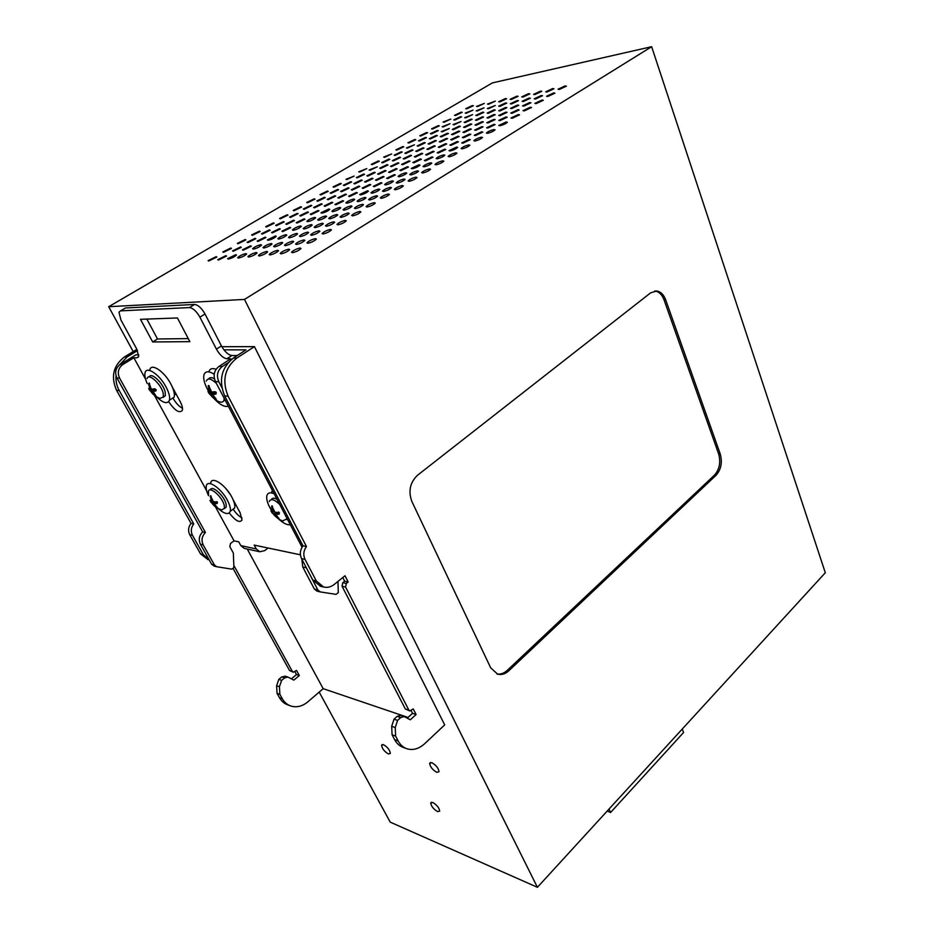 <?xml version="1.0" encoding="UTF-8"?>
<svg xmlns="http://www.w3.org/2000/svg" width="934" height="934" viewBox="0 0 934 934"><rect width="100%" height="100%" fill="white"/><g stroke="black" fill="none" stroke-linecap="round" stroke-linejoin="round"><path stroke-width="1.4" d="M651.64 46.7L492.405 82.892L108.694 306.714L244.486 299.417L651.64 46.7L825.306 572.752L537.412 887.3L244.486 299.417M225.865 255.659L226.553 256.056L218.416 260.061L217.75 259.664L225.865 255.659M534.843 94.579L533.583 94.369L540.517 91.135L541.79 91.334L534.843 94.579M523.811 106.126L522.55 105.892L529.66 102.565L530.932 102.798L523.811 106.126M535.474 99.027L534.201 98.806L541.253 95.513L542.537 95.735L535.474 99.027M546.974 92.034L545.689 91.824L552.671 88.567L553.979 88.765L546.974 92.034M536.128 103.639L534.832 103.405L542 100.055L543.319 100.288L536.128 103.639M547.826 96.482L546.518 96.26L553.617 92.945L554.948 93.166L547.826 96.482M559.361 89.43L558.03 89.22L565.07 85.94L566.413 86.15L559.361 89.43M475.815 130.316L474.659 130.048L481.909 126.627L483.076 126.896L475.815 130.316M487.957 122.973L486.789 122.716L493.969 119.33L495.16 119.587L487.957 122.973M499.935 115.723L498.733 115.477L505.854 112.127L507.057 112.372L499.935 115.723M487.781 128.051L486.591 127.783L493.899 124.339L495.113 124.607L487.781 128.051M499.97 120.638L498.756 120.381L505.994 116.972L507.22 117.229L499.97 120.638M511.972 113.329L510.735 113.084L517.915 109.722L519.164 109.967L511.972 113.329M500.005 125.74L498.768 125.46L506.135 121.992L507.384 122.272C505.924 123.65 503.461 124.806 500.005 125.74M512.229 118.268L510.968 117.999L518.265 114.567L519.538 114.835L512.229 118.268M524.266 110.901L522.993 110.644L530.22 107.258L531.516 107.503L524.266 110.901M438.303 153.036L437.217 152.732L444.677 149.183L445.787 149.487L438.303 153.036M450.994 145.354L449.884 145.062L457.263 141.559L458.396 141.851L450.994 145.354M463.498 137.788L462.365 137.496L469.674 134.041L470.829 134.321L463.498 137.788M450.141 150.958L449.021 150.643L456.539 147.07L457.683 147.385C456.142 148.856 453.632 150.047 450.141 150.958M462.879 143.217L461.723 142.902L469.172 139.376L470.339 139.68L462.879 143.217M475.418 135.582L474.25 135.29L481.629 131.799L482.82 132.091L475.418 135.582M462.237 148.833L461.069 148.506C462.61 147.035 465.132 145.844 468.658 144.91L469.837 145.237C468.296 146.72 465.762 147.911 462.237 148.833M475.021 141.022L473.83 140.707C475.336 139.271 477.834 138.092 481.337 137.158L482.539 137.473C481.022 138.909 478.512 140.1 475.021 141.022M487.606 133.328L486.392 133.025C487.875 131.612 490.35 130.445 493.829 129.522L495.055 129.814C493.572 131.227 491.086 132.394 487.606 133.328M399.098 176.783L398.071 176.433C399.694 174.892 402.25 173.666 405.753 172.755L406.804 173.094C405.169 174.646 402.601 175.872 399.098 176.783M412.361 168.75L411.31 168.412L418.922 164.781L419.985 165.108C418.397 166.626 415.852 167.84 412.361 168.75M425.437 160.835L424.363 160.508L431.893 156.924L432.979 157.239L425.437 160.835M410.785 174.915L409.722 174.553C411.345 173 413.925 171.763 417.475 170.852L418.549 171.202C416.914 172.767 414.334 174.004 410.785 174.915M424.106 166.812L423.02 166.462C424.608 164.944 427.165 163.719 430.691 162.796L431.788 163.146C430.189 164.676 427.632 165.89 424.106 166.812M437.229 158.827L436.12 158.488C437.684 157.005 440.206 155.791 443.708 154.881L444.829 155.207C443.265 156.702 440.731 157.904 437.229 158.827M422.728 173.012L421.631 172.638C423.254 171.062 425.857 169.825 429.442 168.902L430.562 169.276C428.916 170.84 426.313 172.09 422.728 173.012M436.096 164.828L434.975 164.466C436.575 162.936 439.155 161.71 442.704 160.788L443.848 161.138C442.249 162.679 439.657 163.905 436.096 164.828M449.266 156.772L448.122 156.433C449.686 154.927 452.243 153.713 455.78 152.791L456.948 153.129C455.372 154.635 452.815 155.85 449.266 156.772M358.072 201.627L357.115 201.242C358.831 199.584 361.481 198.312 365.042 197.413L366.011 197.798C364.295 199.456 361.645 200.728 358.072 201.627M371.954 193.221L370.973 192.836C372.666 191.225 375.281 189.964 378.819 189.065L379.823 189.439C378.13 191.061 375.503 192.322 371.954 193.221M385.637 184.944L384.633 184.57C386.279 182.994 388.871 181.756 392.397 180.846L393.412 181.208C391.755 182.795 389.163 184.033 385.637 184.944M369.572 199.993L368.591 199.584C370.308 197.926 372.981 196.642 376.577 195.731L377.593 196.14C375.853 197.798 373.18 199.094 369.572 199.993M383.524 191.505L382.508 191.108C384.201 189.485 386.839 188.224 390.424 187.314L391.451 187.699C389.758 189.333 387.108 190.594 383.524 191.505M397.265 183.146L396.226 182.772C397.884 181.184 400.488 179.923 404.048 179.013L405.099 179.386C403.441 180.986 400.826 182.235 397.265 183.146M381.341 198.323L380.313 197.903C382.041 196.222 384.726 194.926 388.369 194.015L389.42 194.435C387.68 196.117 384.983 197.413 381.341 198.323M395.351 189.754L394.3 189.345C395.993 187.711 398.655 186.426 402.274 185.516L403.348 185.913C401.643 187.559 398.981 188.843 395.351 189.754M409.15 181.313L408.065 180.927C409.734 179.316 412.361 178.055 415.957 177.145L417.054 177.53C415.385 179.141 412.746 180.402 409.15 181.313M315.097 227.651L314.221 227.219C316.042 225.456 318.774 224.125 322.405 223.226L323.304 223.67C321.471 225.433 318.728 226.764 315.097 227.651M329.655 218.848L328.745 218.428C330.531 216.7 333.228 215.392 336.835 214.493L337.769 214.913C335.96 216.641 333.263 217.949 329.655 218.848M343.969 210.173L343.035 209.765C344.798 208.072 347.46 206.788 351.056 205.877L352.001 206.286C350.238 207.978 347.565 209.274 343.969 210.173M326.398 226.273L325.476 225.83C327.309 224.043 330.064 222.712 333.73 221.813L334.664 222.257C332.819 224.043 330.064 225.386 326.398 226.273M341.015 217.377L340.069 216.945C341.867 215.205 344.599 213.886 348.242 212.975L349.199 213.407C347.39 215.159 344.669 216.478 341.015 217.377M355.41 208.621L354.441 208.2C356.204 206.496 358.901 205.188 362.52 204.289L363.501 204.709C361.738 206.414 359.041 207.71 355.41 208.621M337.945 224.861L336.987 224.405C338.832 222.607 341.611 221.253 345.323 220.354L346.292 220.821C344.436 222.619 341.657 223.962 337.945 224.861M352.643 215.871L351.663 215.427C353.472 213.664 356.216 212.345 359.905 211.434L360.898 211.878C359.088 213.641 356.333 214.972 352.643 215.871M367.109 207.033L366.105 206.589C367.868 204.873 370.588 203.565 374.254 202.655L375.27 203.087C373.495 204.815 370.775 206.122 367.109 207.033M270.043 254.947L269.226 254.468C271.175 252.577 274.001 251.188 277.702 250.3L278.519 250.779C276.569 252.682 273.732 254.06 270.043 254.947M285.302 245.7L284.461 245.245C286.376 243.389 289.166 242.023 292.844 241.135L293.685 241.602C291.77 243.447 288.98 244.813 285.302 245.7M300.316 236.606L299.464 236.162C301.332 234.352 304.087 233.01 307.741 232.111L308.617 232.554C306.737 234.364 303.97 235.718 300.316 236.606M281.087 253.85L280.247 253.359C282.208 251.444 285.057 250.055 288.793 249.156L289.645 249.647C287.672 251.573 284.823 252.962 281.087 253.85M296.428 244.51L295.564 244.031C297.479 242.163 300.304 240.785 304.017 239.898L304.893 240.377C302.966 242.245 300.153 243.622 296.428 244.51M311.536 235.321L310.637 234.854C312.516 233.033 315.307 231.679 318.996 230.78L319.895 231.247C318.015 233.068 315.225 234.422 311.536 235.321M292.389 252.729L291.513 252.215C293.486 250.289 296.358 248.876 300.141 247.989L301.028 248.502C299.043 250.429 296.171 251.841 292.389 252.729M307.823 243.284L306.924 242.793C308.85 240.914 311.687 239.524 315.447 238.625L316.357 239.116C314.431 241.007 311.582 242.396 307.823 243.284M323.001 234.002L322.078 233.523C323.97 231.679 326.772 230.313 330.508 229.414L331.453 229.892C329.55 231.737 326.737 233.103 323.001 234.002M476.912 115.606L475.815 115.396L482.703 112.15L483.824 112.36L476.912 115.606M488.447 108.718L487.326 108.519L495.289 105.495L488.447 108.718M499.83 101.911L498.686 101.724L505.457 98.549L506.613 98.735L499.83 101.911M488.295 113.306L487.151 113.084L494.098 109.827L495.253 110.037L488.295 113.306M499.865 106.359L498.698 106.161L505.586 102.927L506.753 103.125L499.865 106.359M511.272 99.518L510.092 99.319L516.922 96.132L518.113 96.319L511.272 99.518M499.9 110.959L498.721 110.737L505.714 107.457L506.905 107.667L499.9 110.959M511.493 103.966L510.303 103.756L517.238 100.51L518.452 100.709L511.493 103.966M522.947 97.066L521.732 96.867L528.609 93.657L529.835 93.855L522.947 97.066M441.338 136.854L440.288 136.609L447.374 133.247L448.437 133.492L441.338 136.854M453.364 129.674L452.301 129.441L459.306 126.113L460.392 126.347L453.364 129.674M465.225 122.587L464.14 122.366L471.086 119.085L472.184 119.307L465.225 122.587M452.605 134.718L451.519 134.461L458.652 131.087L459.75 131.344L452.605 134.718M464.665 127.479L463.568 127.234L470.631 123.895L471.752 124.14L464.665 127.479M476.562 120.346L475.441 120.112L482.446 116.808L483.578 117.042L476.562 120.346M464.093 132.546L462.972 132.278L470.164 128.88L471.296 129.137L464.093 132.546M476.2 125.249L475.056 125.004L482.178 121.642L483.333 121.887L476.2 125.249M488.132 118.058L486.976 117.824L494.028 114.497L495.207 114.73L488.132 118.058M404.235 159.013L403.243 158.733L410.528 155.254L411.532 155.534L404.235 159.013M416.774 151.518L415.77 151.25L422.985 147.817L424.001 148.086L416.774 151.518M429.15 144.14L428.122 143.883L435.267 140.485L436.306 140.742L429.15 144.14M415.361 157.064L414.334 156.772L421.678 153.269L422.717 153.561L415.361 157.064M427.947 149.51L426.908 149.23L434.182 145.774L435.232 146.054L427.947 149.51M440.358 142.061L439.295 141.793L446.499 138.372L447.584 138.641L440.358 142.061M426.71 155.067L425.659 154.775L433.061 151.25L434.123 151.542L426.71 155.067M439.354 147.455L438.279 147.163L445.6 143.684L446.697 143.964L439.354 147.455M451.811 139.948L450.713 139.668L457.975 136.236L459.084 136.504L451.811 139.948M365.498 182.153L364.575 181.826L372.071 178.231L373.016 178.546L365.498 182.153M378.597 174.331L377.651 174.016L385.077 170.455L386.046 170.759L378.597 174.331M391.509 166.614L390.54 166.322L397.896 162.808L398.876 163.1L391.509 166.614M376.46 180.402L375.503 180.075L383.068 176.444L384.037 176.771L376.46 180.402M389.618 172.51L388.637 172.195L396.121 168.599L397.125 168.914L389.618 172.51M402.589 164.734L401.585 164.419L408.999 160.882L410.014 161.185L402.589 164.734M387.668 178.616L386.676 178.266L394.288 174.611L395.304 174.95L387.668 178.616M400.873 170.653L399.857 170.327L407.399 166.707L408.438 167.034L400.873 170.653M413.89 162.808L412.851 162.493L420.323 158.92L421.374 159.235L413.89 162.808M325.032 206.332L324.168 205.97L331.897 202.223L332.773 202.573L325.032 206.332M338.715 198.148L337.839 197.81L345.487 194.109L346.386 194.447L338.715 198.148M352.211 190.092L351.301 189.754L358.878 186.111L359.8 186.438L352.211 190.092M335.808 204.791L334.921 204.429L342.708 200.647L343.619 201.02L335.808 204.791M349.561 196.537L348.651 196.187L356.368 192.462L357.29 192.813L349.561 196.537M363.116 188.411L362.182 188.073L369.817 184.395L370.763 184.734L363.116 188.411M346.818 203.227L345.895 202.853C347.611 201.219 350.227 199.946 353.752 199.047L354.698 199.421C352.97 201.067 350.355 202.328 346.818 203.227M360.641 194.902L359.695 194.529L367.471 190.781L368.44 191.143C366.747 192.743 364.155 194.003 360.641 194.902M374.254 186.695L373.285 186.345L380.979 182.632L381.971 182.982L374.254 186.695M282.698 231.609L281.905 231.223L289.89 227.312L290.696 227.709L282.698 231.609M297.024 223.051L296.206 222.677L304.099 218.825L304.939 219.21L297.024 223.051M311.127 214.633L310.286 214.26L318.109 210.465L318.961 210.827L311.127 214.633M293.264 230.324L292.435 229.916C294.257 228.188 296.93 226.869 300.491 225.981L301.332 226.39C299.51 228.13 296.814 229.437 293.264 230.324M307.66 221.685L306.819 221.288C308.594 219.595 311.244 218.299 314.781 217.412L315.645 217.809C313.859 219.502 311.197 220.798 307.66 221.685M321.845 213.174L320.969 212.789L328.85 208.971L329.737 209.344C327.986 211.002 325.359 212.287 321.845 213.174M304.064 229.005L303.211 228.585C305.033 226.834 307.73 225.514 311.326 224.627L312.189 225.047C310.368 226.799 307.648 228.118 304.064 229.005M318.529 220.284L317.653 219.875C319.44 218.159 322.113 216.863 325.686 215.964L326.585 216.373C324.787 218.089 322.102 219.385 318.529 220.284M332.784 211.691L331.885 211.294C333.636 209.625 336.287 208.34 339.824 207.441L340.747 207.838C338.995 209.508 336.333 210.792 332.784 211.691M238.38 258.088L237.656 257.656C239.583 255.823 242.326 254.468 245.911 253.593L246.646 254.013C244.72 255.858 241.964 257.212 238.38 258.088M253.383 249.121L252.635 248.713C254.515 246.915 257.235 245.572 260.796 244.696L261.555 245.105C259.664 246.915 256.943 248.246 253.383 249.121M268.151 240.295L267.381 239.898L275.448 235.94L276.242 236.337C274.386 238.1 271.689 239.419 268.151 240.295M248.689 257.06L247.942 256.617C249.88 254.76 252.647 253.394 256.266 252.519L257.037 252.962C255.099 254.819 252.308 256.185 248.689 257.06M263.785 248.012L263.003 247.58C264.894 245.77 267.638 244.416 271.234 243.54L272.027 243.961C270.124 245.782 267.381 247.125 263.785 248.012M278.636 239.092L277.842 238.684C279.686 236.909 282.407 235.578 285.979 234.691L286.796 235.111C284.928 236.886 282.22 238.217 278.636 239.092M259.243 256.021L258.461 255.554C260.411 253.686 263.201 252.308 266.867 251.421L267.661 251.876C265.711 253.756 262.898 255.134 259.243 256.021M274.421 246.868L273.615 246.424C275.518 244.591 278.285 243.237 281.916 242.35L282.733 242.793C280.83 244.626 278.052 245.992 274.421 246.868M289.353 237.866L288.524 237.434C290.392 235.648 293.124 234.306 296.732 233.418L297.584 233.85C295.716 235.637 292.972 236.979 289.353 237.866M444.082 122.237L443.066 122.039L450.83 119.05L444.082 122.237M455.5 115.501L454.484 115.314L461.162 112.162L462.202 112.349L455.5 115.501M466.778 108.846L465.739 108.671L472.359 105.554L473.41 105.729L466.778 108.846M454.811 120.066L453.772 119.867L460.567 116.657L461.618 116.855L454.811 120.066M466.276 113.283L465.225 113.084L473.024 110.107L466.276 113.283M477.589 106.581L476.515 106.406L484.267 103.44L477.589 106.581M465.762 117.859L464.688 117.649L472.604 114.625L465.762 117.859M477.262 111.018L476.165 110.819L484.046 107.819L477.262 111.018M488.599 104.269L487.501 104.083L495.335 101.105L488.599 104.269M408.858 143.007L407.913 142.774L414.836 139.481L415.793 139.715L408.858 143.007M420.755 135.99L419.786 135.769L426.651 132.511L427.632 132.733L420.755 135.99M432.5 129.067L431.508 128.857L438.303 125.635L439.307 125.845L432.5 129.067M419.471 140.999L418.49 140.765L425.472 137.45L426.464 137.683L419.471 140.999M431.415 133.924L430.411 133.702L437.322 130.421L438.338 130.643L431.415 133.924M443.195 126.954L442.179 126.732L450.06 123.708L443.195 126.954M430.305 138.944L429.29 138.699L436.306 135.372L437.346 135.605L430.305 138.944M442.284 131.822L441.245 131.589L449.254 128.518L442.284 131.822M454.099 124.794L453.048 124.572L461.011 121.525L454.099 124.794M372.176 164.641L371.277 164.384L378.398 160.975L379.309 161.232L372.176 164.641M384.574 157.332L383.664 157.075L391.638 153.958L384.574 157.332M396.798 150.117L395.864 149.884L402.858 146.545L403.803 146.79L396.798 150.117M382.648 162.808L381.726 162.539L388.894 159.107L389.84 159.375L382.648 162.808M395.094 155.429L394.148 155.172L401.258 151.787L402.215 152.044L395.094 155.429M407.376 148.167L406.407 147.922L414.427 144.805L407.376 148.167M393.331 160.928L392.373 160.648L399.6 157.204L400.569 157.472L393.331 160.928M405.835 153.503L404.854 153.234L412.011 149.825L413.003 150.082L405.835 153.503M418.152 146.171L417.159 145.914L424.246 142.54L425.25 142.797L418.152 146.171M333.94 187.197L333.099 186.905L340.42 183.368L341.272 183.659L333.94 187.197M346.864 179.573L346 179.293L354.126 176.082L346.864 179.573M359.613 172.054L358.726 171.786L366.805 168.599L359.613 172.054M344.237 185.551L343.373 185.247L350.764 181.686L351.639 181.99L344.237 185.551M357.232 177.857L356.344 177.565L363.653 174.051L364.552 174.343L357.232 177.857M370.027 170.28L369.117 170L377.278 166.801L370.027 170.28M354.768 183.87L353.869 183.554L361.306 179.982L362.217 180.285L354.768 183.87M367.809 176.117L366.887 175.814L374.254 172.276L375.188 172.568L367.809 176.117M380.663 168.47L379.729 168.178L387.015 164.688L387.972 164.968L380.663 168.47M294.023 210.734L293.253 210.407L300.795 206.741L301.589 207.068L294.023 210.734M307.519 202.771L306.726 202.468L314.198 198.837L315.003 199.152L307.519 202.771M320.817 194.926L320 194.634L327.402 191.05L328.231 191.353L320.817 194.926M304.145 209.298L303.34 208.959L310.952 205.27L311.769 205.597L304.145 209.298M317.7 201.265L316.883 200.938L324.413 197.296L325.254 197.611L317.7 201.265M331.068 193.35L330.227 193.034L337.676 189.439L338.54 189.742L331.068 193.35M314.478 207.827L313.649 207.476L321.319 203.764L322.16 204.102L314.478 207.827M328.103 199.724L327.25 199.386L334.839 195.72L335.715 196.047L328.103 199.724M341.529 191.739L340.653 191.412L348.172 187.792L349.059 188.108L341.529 191.739M252.343 235.321L251.631 234.959L259.418 231.142L260.142 231.504L252.343 235.321M266.447 227.009L265.7 226.658L273.417 222.887L274.164 223.238L266.447 227.009M280.34 218.813L279.581 218.474L287.205 214.762L287.976 215.089L280.34 218.813M262.244 234.107L261.508 233.745L269.354 229.892L270.113 230.266L262.244 234.107M276.417 225.713L275.658 225.363L283.434 221.568L284.205 221.918L276.417 225.713M290.381 217.447L289.598 217.097L297.292 213.361L298.086 213.699L290.381 217.447M272.366 232.87L271.596 232.496L279.511 228.62L280.293 228.993L272.366 232.87M286.61 224.405L285.827 224.032L293.661 220.214L294.455 220.576L286.61 224.405M300.643 216.046L299.837 215.696L307.59 211.925L308.418 212.275L300.643 216.046M208.761 261.018L208.107 260.633L216.163 256.652L216.828 257.037L208.761 261.018M223.506 252.32L222.829 251.947L230.803 248.024L231.48 248.397L223.506 252.32M238.03 243.762L237.341 243.389L245.21 239.524L245.922 239.886L238.03 243.762M265.151 237.154L265.91 237.551L257.901 241.474L257.154 241.089L265.151 237.154M529.123 98.035L530.372 98.245L523.367 101.526L522.129 101.304L529.123 98.035M517.564 105.028L518.802 105.262L511.727 108.566L510.513 108.344L517.564 105.028M240.587 246.938L241.287 247.323L233.255 251.281L232.554 250.896L240.587 246.938M255.075 238.357L255.811 238.73L247.86 242.63L247.136 242.256L255.075 238.357M250.581 245.829L251.316 246.226L243.202 250.219L242.478 249.81L250.581 245.829M235.777 254.632L236.489 255.04C234.562 256.862 231.83 258.216 228.293 259.092L227.592 258.671L235.777 254.632M490.677 667.833L411.871 501.488C408.123 491.214 410.014 482.469 417.533 475.243L650.694 292.797L656.906 290.999C660.805 291.747 663.724 294.665 665.65 299.756L720.254 454.017C722.519 462.388 721.13 469.475 716.074 475.278L508.855 670.752C505.282 673.998 501.57 675.154 497.705 674.208L490.677 667.833M537.412 887.3L390.214 822.13L319.194 692.094M133.212 351.593L108.694 306.714M431.823 762.681L429.652 763.3C430.142 766.837 432.524 769.849 436.797 772.336L439.003 771.717C438.501 768.168 436.108 765.156 431.823 762.681M432.816 802.504L430.726 802.983C431.204 806.252 433.493 809.124 437.579 811.599L439.692 811.132C439.202 807.84 436.902 804.968 432.816 802.504M383.489 744.678L381.586 745.215C382.076 748.624 384.353 751.543 388.427 753.971L390.354 753.434C389.852 750.002 387.563 747.083 383.489 744.678M654.687 290.999L655.271 291.069C659.182 291.817 662.089 294.735 664.027 299.826L718.643 453.901C720.92 462.26 719.53 469.335 714.463 475.137L507.302 670.332C504.01 673.332 500.554 674.546 496.935 673.963M210.348 489.895C211.714 484.384 224.65 496.164 226.133 504.313L226.226 507.069L224.323 508.621M208.551 494.308L208.434 491.436C209.45 485.411 222.759 497.297 224.288 505.644L224.393 508.388L221.673 509.859C217.272 508.551 214.049 506.321 211.995 503.169M218.241 508.621C224.65 514.132 228.643 515.008 230.243 511.26C230.815 508.61 229.846 504.92 227.336 500.157C221.113 488.155 207.546 479.014 206.321 485.843C205.784 488.213 206.519 491.482 208.551 495.674M211.201 501.301L209.952 500.402L211.084 502.41L217.447 507.664L214.213 503.823L217.237 503.473L217.377 502.095L213.361 501.675L210.477 495.709L211.201 501.301M231.387 510.419L234.632 508.073C235.216 505.434 234.259 501.733 231.76 496.97C225.584 484.991 212.006 475.896 210.745 482.738M234.761 505.492L236.092 505.259M221.86 346.712L254.433 346.631L236.827 358.037L233.43 358.014L246.004 349.865L223.927 349.841M247.253 549.052L323.187 688.673L408.03 717.44M233.43 358.014C221.323 367.844 218.416 380.512 224.72 396.004L302.99 545.83L306.469 546.53C303.527 550.675 303.048 554.948 305.021 559.373L316.322 580.936L323.643 587.031C327.344 587.906 330.869 587.042 334.22 584.439L344.996 575.753L348.184 581.975L346.339 583.47L345.557 587.042L408.87 710.12L409.816 710.937L413.213 708.906L416.097 714.522L410.353 719.787L404.188 716.553L400.709 717.557L397.592 720.394L395.234 727.563L395.619 736.097L398.176 740.954L394.627 739.658C396.798 743.686 399.822 746.313 403.686 747.562L405.881 748.367M394.627 739.658L392.082 734.813L395.619 736.097M395.234 727.563L391.685 726.313L392.082 734.813M391.685 726.313L394.043 719.168L397.16 716.343L400.709 717.557M400.826 715.409L397.16 716.343M407.271 718.141L412.524 713.331L411.182 710.716M408.87 710.12L405.309 708.929L409.734 710.914M405.309 708.929L342.042 586.225L345.557 587.042M346.339 583.47L342.825 582.664L342.042 586.225M342.825 582.664L344.658 581.182L342.79 577.527M316.322 580.936L312.843 580.119L320.642 586.318M312.843 580.119L301.554 558.637L305.021 559.373M302.99 545.83C300.059 549.963 299.581 554.224 301.554 558.637M136.889 349.339L124.491 356.928L127.129 356.963L119.26 365.136M137.508 350.589L127.129 356.963M116.014 375.725C115.641 381.002 116.703 385.929 119.213 390.505L193.747 523.927C191.003 527.558 190.583 531.353 192.474 535.299L189.742 534.715C187.862 530.781 188.283 526.998 191.026 523.379L116.598 390.377C110.621 376.729 113.248 365.579 124.491 356.928M207.99 559.559L200.565 553.944L203.297 554.586L192.474 535.299M203.297 554.586L209.099 559.723M293.194 672.153L289.517 670.484L292.365 671.418L233.827 565.444M292.365 671.418L293.276 672.188L296.522 670.437L299.324 675.527L293.86 680.115L287.929 677.08L284.601 677.897L281.776 676.928L285.279 676.181M289.785 705.614L288.256 705.042C284.543 703.839 281.636 701.411 279.523 697.756L277.048 693.355L276.604 685.731L279.429 686.735L281.636 680.372L284.601 677.897M279.429 686.735L279.873 694.371L277.048 693.355M279.523 697.756L282.348 698.784L279.873 694.371M282.348 698.784C284.461 702.438 287.368 704.878 291.093 706.092C296.86 707.692 302.429 706.291 307.788 701.889L323.187 688.673M254.433 346.631L444.701 724.889L424.666 743.709C419.051 748.764 413.248 750.492 407.236 748.87C403.371 747.62 400.347 744.982 398.176 740.954M174.378 394.708L176.222 394.218M236.827 358.037C224.697 367.914 221.79 380.628 228.106 396.179L306.469 546.53M348.184 581.975L344.658 581.182M416.097 714.522L412.524 713.331M397.592 720.394L394.043 719.168M276.604 685.731L278.811 679.403L281.776 676.928M291.396 678.831L296.475 674.57L294.934 671.768M289.517 670.484L232.975 568.269M200.565 553.944L189.742 534.715M191.026 523.379L193.747 523.927M296.475 674.57L299.324 675.527M278.811 679.403L281.636 680.372M216.058 369.304C212.24 367.856 209.858 368.661 208.889 371.709M219.747 401.842L219.91 401.9C222.082 402.531 223.448 401.912 223.997 400.044L224.65 400.534M170.35 399.612L174.144 397.16C174.892 394.02 173.771 389.595 170.805 383.921C164.361 371.463 151.331 362.742 149.837 369.724M272.413 490.502L271.432 492.37M214.201 374.242C208.726 370.81 205.305 371.031 203.951 374.908C203.168 378.387 204.266 383.022 207.231 388.813L208.445 390.949M214.575 399.145C220.214 404.936 224.79 407.282 228.316 406.185M156.352 396.716C163.17 403.161 167.536 404.329 169.439 400.207C170.163 397.067 169.031 392.654 166.042 386.956C159.562 374.487 146.533 365.731 145.074 372.701C144.42 375.316 145.155 378.947 147.257 383.605M274.094 493.724C270.136 492.09 267.719 492.755 266.855 495.721C266.26 498.593 267.194 502.422 269.657 507.22L271.047 509.637M278.636 519C283.364 523.309 287.252 525.223 290.322 524.745M214.411 378.784C211.563 377.208 209.636 377.278 208.621 378.994M223.728 400.779L225.176 400.184M163.252 397.335L165.353 395.677L165.178 392C163.31 383.22 150.981 371.615 149.253 376.974M277.024 499.328C274.106 497.752 272.214 497.857 271.339 499.643M286.516 519.538L287.438 519.246M216.419 383.43C211.142 378.515 207.757 377.721 206.274 381.06M224.825 399.495L223.997 400.044L224.16 398.246M147.128 378.597C148.331 372.409 161.255 384.154 163.205 393.272L163.38 396.95L159.983 398.363M279.698 504.43C274.199 499.281 270.72 498.324 269.261 501.546M282.897 520.763L286.668 519.035L286.796 517.996M208.527 385.473L211.726 392.128L214.832 391.661L216.198 392.35L216.046 393.996L212.683 394.638L216.291 399.273L214.458 398.573L209.193 393.646L207.932 391.381M208.259 385.649L209.508 391.871L207.967 391.334M210.547 394.323L214.481 391.743M155.966 389.525L153.048 391.393L155.826 390.961L156.212 389.968L154.647 388.789L151.857 389.221L150.934 388.346L149.148 383.022L148.611 384.131L149.919 389.023L148.669 388.509M151.004 388.497L149.242 389.63L148.658 388.521M149.242 389.63L155.955 395.993L153.048 391.393M274.923 512.217L279.348 512.684L279.138 514.144L275.752 514.517L279.032 518.545L272.109 512.941L270.918 510.816L272.681 511.68L271.829 505.831L274.923 512.217M116.948 378.013L119.587 378.107L205.433 532.473L202.666 531.901L116.948 378.013C114.532 372.503 115.594 368.008 120.136 364.517L135.897 354.827L138.781 354.85M221.44 345.942C224.744 351.733 228.223 354.92 231.877 355.515L226.869 358.749C223.226 358.142 219.735 354.943 216.419 349.141L221.44 345.942L205.013 313.999C201.616 308.068 198.136 304.893 194.564 304.461L125.46 307.987L124.059 308.804M231.877 355.515L237.213 355.562M188.259 338.61L157.507 338.984L146.86 319.078M172.872 397.977C175.755 402.951 178.966 406.395 182.504 408.321M233.126 509.17C235.928 513.373 238.894 516.28 242.023 517.88M226.869 358.749L230.768 358.796L218.941 366.443C214.096 370.366 212.929 375.421 215.462 381.609L302.056 547.184M216.419 349.141L199.888 317.151C196.479 311.209 192.999 308.022 189.439 307.578L120.568 310.859L118.957 312.178L120.93 320.012L136.773 349.129L138.664 356.519L136.994 357.78L133.854 357.757L145.564 379.134M154.46 395.409L206.636 490.77M215.45 506.87L234.049 540.856L238.765 541.848L240.82 545.631L244.323 548.421L259.78 551.76L264.626 550.663L268.116 548.024M300.409 554.808L254.188 545.094L256.266 548.923L259.78 551.76M140.485 319.311L177.437 317.969L189.859 341.646L152.662 341.961L140.485 319.311M229.25 512.953C235.403 520.822 239.653 523.192 241.999 520.051L240.096 512.696L233.068 499.643M230.441 494.705L225.9 488.587M168.715 380.407L167.688 378.912M168.669 401.702C174.985 410.797 179.55 413.669 182.363 410.295C182.854 408.205 182.118 405.286 180.157 401.527L172.23 386.828M234.049 540.856L230.535 543.46L229.811 546.647L233.348 553.08L233.909 567.568L231.819 569.156L216.7 566.728L214.388 564.895L203.18 544.861C201.125 540.307 201.872 536.174 205.433 532.473M202.666 531.901C199.117 535.591 198.37 539.712 200.425 544.242L211.621 564.229L214.26 566.121M119.587 378.107C117.17 372.584 118.233 368.078 122.786 364.575L120.136 364.517M133.854 357.757L122.786 364.575M228.024 362.789L222.292 366.502C217.424 370.448 216.256 375.526 218.79 381.726L221.825 387.528M301.845 559.197L302.733 566.973L314.373 589.074L317.14 591.14M305.535 566.214L317.829 589.914L320.234 591.911L336.088 594.374L338.306 592.576L337.968 581.415M152.662 341.961L157.507 338.984M682.205 729.104L683.595 732.478L610.567 812.51L609.015 809.077M607.228 811.027L610.567 812.51M664.027 299.826L665.65 299.756M718.643 453.901L720.254 454.017M714.463 475.137L716.074 475.278M507.302 670.332L508.855 670.752M217.108 501.78L214.446 503.671M216.828 501.593L213.209 504.173M214.622 501.651L212.31 503.309M212.707 501.254L211.084 502.41M212.333 500.507L211.388 501.196L212.345 500.531M212.146 499.97L211.259 500.601M211.107 496.059L210.197 496.701M224.72 396.004L228.106 396.179M119.213 390.505L116.598 390.377M211.539 392.105L209.193 393.646M209.298 392L208.492 392.537M210.687 391.124L209.508 391.895L210.675 391.101M210.43 390.424L209.379 391.113M209.298 385.94L208.189 386.664M216.186 392.315L212.94 394.452M215.194 398.082L214.458 398.573M216.139 392.245L211.563 395.269M150.946 388.381L149.919 389.034L150.946 388.369M150.689 387.703L149.767 388.287M149.592 383.512L148.611 384.131M155.336 394.837L154.694 395.245M152.826 391.568L151.892 392.163M154.916 388.766L150.969 391.288M152.149 389.198L149.86 390.657M275.88 512.217L273.592 513.922M274.036 511.505L272.109 512.941M273.767 510.84L272.681 511.634L273.779 510.863M273.592 510.291L272.565 511.05M272.506 506.146L271.49 506.893M278.892 512.217L276.044 514.342M277.842 517.354L277.235 517.81M278.379 512.019L274.573 514.856M240.82 545.631L256.266 548.923M138.547 356.835L136.994 357.78M125.46 307.987L120.568 310.859M189.439 307.578L194.564 304.461M205.013 313.999L199.888 317.151M211.621 564.229L214.388 564.895M200.425 544.242L203.18 544.861M218.941 366.443L222.292 366.502M215.462 381.609L218.79 381.726M302.733 566.973L306.177 567.732M314.373 589.074L317.829 589.914M655.271 291.069L656.906 290.999M429.652 763.3L430.516 762.483M430.726 802.983L431.461 802.259M381.586 745.215L382.38 744.491M224.393 508.388L226.226 507.069M234.632 508.073L230.243 511.26M217.097 501.756L214.411 503.683M320.152 586.202L323.643 587.031M400.628 715.339L404.188 716.553M209.158 559.84L207.523 559.454M287.929 677.08L285.092 676.111M174.144 397.16L169.439 400.207M163.38 396.95L165.353 395.677M208.469 391.019L207.78 388.894M219.91 401.9C217.739 401.597 214.855 399.6 211.259 395.899M160.158 398.421C155.931 396.927 152.767 394.522 150.678 391.206M271.362 510.478L270.58 508.073M283.317 520.88C280.936 520.81 277.748 518.744 273.767 514.692M278.869 512.206L275.985 514.342M213.921 566.051L216.688 566.728M316.778 591.07L320.222 591.911"/></g></svg>
